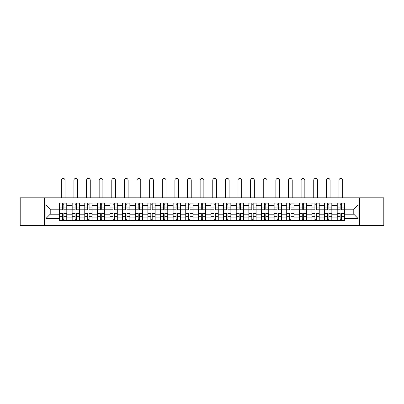 <?xml version="1.0" encoding="UTF-8"?>
<svg xmlns="http://www.w3.org/2000/svg" width="404" height="404" viewBox="0 0 404 404"><rect width="100%" height="100%" fill="white"/><g stroke="black" fill="none" stroke-linecap="round" stroke-linejoin="round"><path stroke-width="0.61" d="M359.691 225.583L383.8 225.583L383.8 197.834L20.2 197.834L20.2 225.583L359.691 225.583L359.691 197.834M72.144 220.407L72.144 205.479L66.801 205.479L66.801 220.407M66.801 205.479L66.801 203.01M72.144 205.479L72.144 203.01M79.426 203.01L79.426 220.407M84.764 220.407L84.764 203.01M92.046 203.01L92.046 220.407M97.384 220.407L97.384 203.01M104.666 203.01L104.666 220.407M110.009 220.407L110.009 203.01M117.291 203.01L117.291 220.407M122.629 220.407L122.629 203.01M129.911 203.01L129.911 220.407M135.249 220.407L135.249 203.01M142.531 203.01L142.531 220.407M147.874 220.407L147.874 203.01M155.156 203.01L155.156 220.407M160.494 220.407L160.494 203.01M167.776 203.01L167.776 220.407M173.114 220.407L173.114 203.01M180.396 203.01L180.396 220.407M185.739 220.407L185.739 203.01M193.021 203.01L193.021 220.407M198.359 220.407L198.359 203.01M205.641 203.01L205.641 220.407M210.979 220.407L210.979 203.01M218.261 203.01L218.261 220.407M223.604 220.407L223.604 203.01M230.886 203.01L230.886 220.407M236.224 220.407L236.224 203.01M243.506 203.01L243.506 220.407M248.844 220.407L248.844 203.01M256.126 203.01L256.126 220.407M261.469 220.407L261.469 203.01M268.751 203.01L268.751 220.407M274.089 220.407L274.089 203.01M281.371 203.01L281.371 220.407M286.709 220.407L286.709 203.01M293.991 203.01L293.991 220.407M299.334 220.407L299.334 203.01M306.616 203.01L306.616 220.407M311.954 220.407L311.954 203.01M319.236 203.01L319.236 220.407M324.574 220.407L324.574 203.01M331.856 203.01L331.856 220.407M337.199 220.407L337.199 203.01M337.199 214.216L331.856 214.216M324.574 214.216L319.236 214.216M311.954 214.216L306.616 214.216M299.334 214.216L293.991 214.216M286.709 214.216L281.371 214.216M274.089 214.216L268.751 214.216M261.469 214.216L256.126 214.216M248.844 214.216L243.506 214.216M236.224 214.216L230.886 214.216M223.604 214.216L218.261 214.216M210.979 214.216L205.641 214.216M198.359 214.216L193.021 214.216M185.739 214.216L180.396 214.216M173.114 214.216L167.776 214.216M160.494 214.216L155.156 214.216M147.874 214.216L142.531 214.216M135.249 214.216L129.911 214.216M122.629 214.216L117.291 214.216M110.009 214.216L104.666 214.216M97.384 214.216L92.046 214.216M84.764 214.216L79.426 214.216M72.144 214.216L66.801 214.216M337.199 209.201L331.856 209.201M324.574 209.201L319.236 209.201M311.954 209.201L306.616 209.201M299.334 209.201L293.991 209.201M286.709 209.201L281.371 209.201M274.089 209.201L268.751 209.201M261.469 209.201L256.126 209.201M248.844 209.201L243.506 209.201M236.224 209.201L230.886 209.201M223.604 209.201L218.261 209.201M210.979 209.201L205.641 209.201M198.359 209.201L193.021 209.201M185.739 209.201L180.396 209.201M173.114 209.201L167.776 209.201M160.494 209.201L155.156 209.201M147.874 209.201L142.531 209.201M135.249 209.201L129.911 209.201M122.629 209.201L117.291 209.201M110.009 209.201L104.666 209.201M97.384 209.201L92.046 209.201M84.764 209.201L79.426 209.201M72.144 209.201L66.801 209.201M50.217 214.216L59.519 214.216L59.519 209.201L50.217 209.201L50.217 214.216L45.93 218.503L45.93 204.914L59.519 204.914L59.519 209.201M344.481 209.201L344.481 214.216L353.783 214.216L353.783 209.201L344.481 209.201L344.481 203.01L59.519 203.01L59.519 204.914M344.481 204.914L358.07 204.914L358.07 218.503L344.481 218.503L344.481 214.216M59.519 214.216L59.519 220.407L344.481 220.407L344.481 218.503M59.519 218.503L45.93 218.503M44.309 225.583L44.309 197.834M63.852 219.195L62.474 219.195M62.474 204.227L63.852 204.227M76.472 219.195L75.093 219.195M75.093 204.227L76.472 204.227M89.092 219.195L87.718 219.195M87.718 204.227L89.092 204.227M101.717 219.195L100.338 219.195M100.338 204.227L101.717 204.227M114.337 219.195L112.958 219.195M112.958 204.227L114.337 204.227M126.957 219.195L125.583 219.195M125.583 204.227L126.957 204.227M139.582 219.195L138.203 219.195M138.203 204.227L139.582 204.227M152.202 219.195L150.823 219.195M150.823 204.227L152.202 204.227M164.822 219.195L163.448 219.195M163.448 204.227L164.822 204.227M177.447 219.195L176.068 219.195M176.068 204.227L177.447 204.227M190.067 219.195L188.688 219.195M188.688 204.227L190.067 204.227M202.687 219.195L201.313 219.195M201.313 204.227L202.687 204.227M215.312 219.195L213.933 219.195M213.933 204.227L215.312 204.227M227.932 219.195L226.553 219.195M226.553 204.227L227.932 204.227M240.552 219.195L239.178 219.195M239.178 204.227L240.552 204.227M253.177 219.195L251.798 219.195M251.798 204.227L253.177 204.227M265.797 219.195L264.418 219.195M264.418 204.227L265.797 204.227M278.417 219.195L277.043 219.195M277.043 204.227L278.417 204.227M291.042 219.195L289.663 219.195M289.663 204.227L291.042 204.227M303.662 219.195L302.283 219.195M302.283 204.227L303.662 204.227M316.281 219.195L314.908 219.195M314.908 204.227L316.281 204.227M328.906 219.195L327.528 219.195M327.528 204.227L328.906 204.227M341.526 219.195L340.148 219.195M340.148 204.227L341.526 204.227M45.93 204.914L50.217 209.201M353.783 214.216L358.07 218.503M353.783 209.201L358.07 204.914M65.024 197.834L65.024 180.275A1.858 1.858 0 0 0 63.16 178.417A1.858 1.858 0 0 0 61.302 180.275L61.302 197.834M63.852 209.969L63.852 203.091L66.761 203.091L66.761 209.969L63.852 209.969M62.474 204.146L63.852 204.146M61.302 203.01L59.56 203.091L59.56 209.969L62.474 209.969L62.474 203.091L65.024 203.01M62.474 213.62L59.56 213.448L62.474 213.448L62.474 220.326L59.56 220.326L61.181 220.326M59.56 213.62L59.56 220.326M63.852 219.276L62.474 219.276M65.145 220.326L66.761 220.326L66.761 213.448L63.852 213.448L63.852 220.326L61.302 220.326M66.761 220.326L65.024 220.326M77.644 197.834L77.644 180.275A1.858 1.858 0 0 0 75.785 178.417A1.858 1.858 0 0 0 73.922 180.275L73.922 197.834M76.472 209.969L76.472 203.091L79.386 203.091L79.386 209.969L76.472 209.969M75.093 204.146L76.472 204.146M73.922 203.01L72.185 203.091L72.185 209.969L75.093 209.969L75.093 203.091L77.644 203.01M90.264 197.834L90.264 180.275A1.858 1.858 0 0 0 88.405 178.417A1.858 1.858 0 0 0 86.547 180.275L86.547 197.834M89.092 209.969L89.092 203.091L92.006 203.091L92.006 209.969L89.092 209.969M87.718 204.146L89.092 204.146M86.547 203.01L84.805 203.091L84.805 209.969L87.718 209.969L87.718 203.091L90.264 203.01M75.093 213.62L72.185 213.448L75.093 213.448L75.093 220.326L72.185 220.326L73.801 220.326M72.185 213.62L72.185 220.326M76.472 219.276L75.093 219.276M77.765 220.326L79.386 220.326L79.386 213.448L76.472 213.448L76.472 220.326L73.922 220.326M79.386 220.326L77.644 220.326M87.718 213.62L84.805 213.448L87.718 213.448L87.718 220.326L84.805 220.326L86.421 220.326M84.805 213.62L84.805 220.326M89.092 219.276L87.718 219.276M90.39 220.326L92.006 220.326L92.006 213.448L89.092 213.448L89.092 220.326L86.547 220.326M92.006 220.326L90.264 220.326M102.889 197.834L102.889 180.275A1.858 1.858 0 0 0 101.025 178.417A1.858 1.858 0 0 0 99.167 180.275L99.167 197.834M101.717 209.969L101.717 203.091L104.626 203.091L104.626 209.969L101.717 209.969M100.338 204.146L101.717 204.146M99.167 203.01L97.425 203.091L97.425 209.969L100.338 209.969L100.338 203.091L102.889 203.01M115.509 197.834L115.509 180.275A1.858 1.858 0 0 0 113.65 178.417A1.858 1.858 0 0 0 111.787 180.275L111.787 197.834M114.337 209.969L114.337 203.091L117.251 203.091L117.251 209.969L114.337 209.969M112.958 204.146L114.337 204.146M111.787 203.01L110.05 203.091L110.05 209.969L112.958 209.969L112.958 203.091L115.509 203.01M128.129 197.834L128.129 180.275A1.858 1.858 0 0 0 126.27 178.417A1.858 1.858 0 0 0 124.412 180.275L124.412 197.834M126.957 209.969L126.957 203.091L129.871 203.091L129.871 209.969L126.957 209.969M125.583 204.146L126.957 204.146M124.412 203.01L122.67 203.091L122.67 209.969L125.583 209.969L125.583 203.091L128.129 203.01M100.338 213.62L97.425 213.448L100.338 213.448L100.338 220.326L97.425 220.326L99.046 220.326M97.425 213.62L97.425 220.326M101.717 219.276L100.338 219.276M103.01 220.326L104.626 220.326L104.626 213.448L101.717 213.448L101.717 220.326L99.167 220.326M104.626 220.326L102.889 220.326M112.958 213.62L110.05 213.448L112.958 213.448L112.958 220.326L110.05 220.326L111.666 220.326M110.05 213.62L110.05 220.326M114.337 219.276L112.958 219.276M115.63 220.326L117.251 220.326L117.251 213.448L114.337 213.448L114.337 220.326L111.787 220.326M117.251 220.326L115.509 220.326M125.583 213.62L122.67 213.448L125.583 213.448L125.583 220.326L122.67 220.326L124.286 220.326M122.67 213.62L122.67 220.326M126.957 219.276L125.583 219.276M128.255 220.326L129.871 220.326L129.871 213.448L126.957 213.448L126.957 220.326L124.412 220.326M129.871 220.326L128.129 220.326M140.754 197.834L140.754 180.275A1.858 1.858 0 0 0 138.89 178.417A1.858 1.858 0 0 0 137.032 180.275L137.032 197.834M139.582 209.969L139.582 203.091L142.491 203.091L142.491 209.969L139.582 209.969M138.203 204.146L139.582 204.146M137.032 203.01L135.29 203.091L135.29 209.969L138.203 209.969L138.203 203.091L140.754 203.01M138.203 213.62L135.29 213.448L138.203 213.448L138.203 220.326L135.29 220.326L136.911 220.326M135.29 213.62L135.29 220.326M139.582 219.276L138.203 219.276M140.875 220.326L142.491 220.326L142.491 213.448L139.582 213.448L139.582 220.326L137.032 220.326M142.491 220.326L140.754 220.326M153.374 197.834L153.374 180.275A1.858 1.858 0 0 0 151.515 178.417A1.858 1.858 0 0 0 149.652 180.275L149.652 197.834M152.202 209.969L152.202 203.091L155.116 203.091L155.116 209.969L152.202 209.969M150.823 204.146L152.202 204.146M149.652 203.01L147.915 203.091L147.915 209.969L150.823 209.969L150.823 203.091L153.374 203.01M150.823 213.62L147.915 213.448L150.823 213.448L150.823 220.326L147.915 220.326L149.531 220.326M147.915 213.62L147.915 220.326M152.202 219.276L150.823 219.276M153.495 220.326L155.116 220.326L155.116 213.448L152.202 213.448L152.202 220.326L149.652 220.326M155.116 220.326L153.374 220.326M165.993 197.834L165.993 180.275A1.858 1.858 0 0 0 164.135 178.417A1.858 1.858 0 0 0 162.277 180.275L162.277 197.834M164.822 209.969L164.822 203.091L167.736 203.091L167.736 209.969L164.822 209.969M163.448 204.146L164.822 204.146M162.277 203.01L160.534 203.091L160.534 209.969L163.448 209.969L163.448 203.091L165.993 203.01M163.448 213.62L160.534 213.448L163.448 213.448L163.448 220.326L160.534 220.326L162.15 220.326M160.534 213.62L160.534 220.326M164.822 219.276L163.448 219.276M166.12 220.326L167.736 220.326L167.736 213.448L164.822 213.448L164.822 220.326L162.277 220.326M167.736 220.326L165.993 220.326M178.618 197.834L178.618 180.275A1.858 1.858 0 0 0 176.755 178.417A1.858 1.858 0 0 0 174.897 180.275L174.897 197.834M177.447 209.969L177.447 203.091L180.356 203.091L180.356 209.969L177.447 209.969M176.068 204.146L177.447 204.146M174.897 203.01L173.154 203.091L173.154 209.969L176.068 209.969L176.068 203.091L178.618 203.01M176.068 213.62L173.154 213.448L176.068 213.448L176.068 220.326L173.154 220.326L174.775 220.326M173.154 213.62L173.154 220.326M177.447 219.276L176.068 219.276M178.74 220.326L180.356 220.326L180.356 213.448L177.447 213.448L177.447 220.326L174.897 220.326M180.356 220.326L178.618 220.326M191.238 197.834L191.238 180.275A1.858 1.858 0 0 0 189.38 178.417A1.858 1.858 0 0 0 187.517 180.275L187.517 197.834M190.067 209.969L190.067 203.091L192.981 203.091L192.981 209.969L190.067 209.969M188.688 204.146L190.067 204.146M187.517 203.01L185.779 203.091L185.779 209.969L188.688 209.969L188.688 203.091L191.238 203.01M203.858 197.834L203.858 180.275A1.858 1.858 0 0 0 202 178.417A1.858 1.858 0 0 0 200.142 180.275L200.142 197.834M202.687 209.969L202.687 203.091L205.601 203.091L205.601 209.969L202.687 209.969M201.313 204.146L202.687 204.146M200.142 203.01L198.399 203.091L198.399 209.969L201.313 209.969L201.313 203.091L203.858 203.01M216.483 197.834L216.483 180.275A1.858 1.858 0 0 0 214.62 178.417A1.858 1.858 0 0 0 212.762 180.275L212.762 197.834M215.312 209.969L215.312 203.091L218.221 203.091L218.221 209.969L215.312 209.969M213.933 204.146L215.312 204.146M212.762 203.01L211.019 203.091L211.019 209.969L213.933 209.969L213.933 203.091L216.483 203.01M229.103 197.834L229.103 180.275A1.858 1.858 0 0 0 227.245 178.417A1.858 1.858 0 0 0 225.382 180.275L225.382 197.834M227.932 209.969L227.932 203.091L230.846 203.091L230.846 209.969L227.932 209.969M226.553 204.146L227.932 204.146M225.382 203.01L223.644 203.091L223.644 209.969L226.553 209.969L226.553 203.091L229.103 203.01M241.723 197.834L241.723 180.275A1.858 1.858 0 0 0 239.865 178.417A1.858 1.858 0 0 0 238.007 180.275L238.007 197.834M240.552 209.969L240.552 203.091L243.466 203.091L243.466 209.969L240.552 209.969M239.178 204.146L240.552 204.146M238.007 203.01L236.264 203.091L236.264 209.969L239.178 209.969L239.178 203.091L241.723 203.01M254.348 197.834L254.348 180.275A1.858 1.858 0 0 0 252.485 178.417A1.858 1.858 0 0 0 250.626 180.275L250.626 197.834M253.177 209.969L253.177 203.091L256.086 203.091L256.086 209.969L253.177 209.969M251.798 204.146L253.177 204.146M250.626 203.01L248.884 203.091L248.884 209.969L251.798 209.969L251.798 203.091L254.348 203.01M188.688 213.62L185.779 213.448L188.688 213.448L188.688 220.326L185.779 220.326L187.395 220.326M185.779 213.62L185.779 220.326M190.067 219.276L188.688 219.276M191.36 220.326L192.981 220.326L192.981 213.448L190.067 213.448L190.067 220.326L187.517 220.326M192.981 220.326L191.238 220.326M201.313 213.62L198.399 213.448L201.313 213.448L201.313 220.326L198.399 220.326L200.015 220.326M198.399 213.62L198.399 220.326M202.687 219.276L201.313 219.276M203.985 220.326L205.601 220.326L205.601 213.448L202.687 213.448L202.687 220.326L200.142 220.326M205.601 220.326L203.858 220.326M213.933 213.62L211.019 213.448L213.933 213.448L213.933 220.326L211.019 220.326L212.64 220.326M211.019 213.62L211.019 220.326M215.312 219.276L213.933 219.276M216.605 220.326L218.221 220.326L218.221 213.448L215.312 213.448L215.312 220.326L212.762 220.326M218.221 220.326L216.483 220.326M226.553 213.62L223.644 213.448L226.553 213.448L226.553 220.326L223.644 220.326L225.26 220.326M223.644 213.62L223.644 220.326M227.932 219.276L226.553 219.276M229.225 220.326L230.846 220.326L230.846 213.448L227.932 213.448L227.932 220.326L225.382 220.326M230.846 220.326L229.103 220.326M239.178 213.62L236.264 213.448L239.178 213.448L239.178 220.326L236.264 220.326L237.88 220.326M236.264 213.62L236.264 220.326M240.552 219.276L239.178 219.276M241.85 220.326L243.466 220.326L243.466 213.448L240.552 213.448L240.552 220.326L238.007 220.326M243.466 220.326L241.723 220.326M251.798 213.62L248.884 213.448L251.798 213.448L251.798 220.326L248.884 220.326L250.505 220.326M248.884 213.62L248.884 220.326M253.177 219.276L251.798 219.276M254.469 220.326L256.086 220.326L256.086 213.448L253.177 213.448L253.177 220.326L250.626 220.326M256.086 220.326L254.348 220.326M266.968 197.834L266.968 180.275A1.858 1.858 0 0 0 265.11 178.417A1.858 1.858 0 0 0 263.246 180.275L263.246 197.834M265.797 209.969L265.797 203.091L268.711 203.091L268.711 209.969L265.797 209.969M264.418 204.146L265.797 204.146M263.246 203.01L261.509 203.091L261.509 209.969L264.418 209.969L264.418 203.091L266.968 203.01M264.418 213.62L261.509 213.448L264.418 213.448L264.418 220.326L261.509 220.326L263.125 220.326M261.509 213.62L261.509 220.326M265.797 219.276L264.418 219.276M267.089 220.326L268.711 220.326L268.711 213.448L265.797 213.448L265.797 220.326L263.246 220.326M268.711 220.326L266.968 220.326M279.588 197.834L279.588 180.275A1.858 1.858 0 0 0 277.73 178.417A1.858 1.858 0 0 0 275.871 180.275L275.871 197.834M278.417 209.969L278.417 203.091L281.33 203.091L281.33 209.969L278.417 209.969M277.043 204.146L278.417 204.146M275.871 203.01L274.129 203.091L274.129 209.969L277.043 209.969L277.043 203.091L279.588 203.01M277.043 213.62L274.129 213.448L277.043 213.448L277.043 220.326L274.129 220.326L275.745 220.326M274.129 213.62L274.129 220.326M278.417 219.276L277.043 219.276M279.714 220.326L281.33 220.326L281.33 213.448L278.417 213.448L278.417 220.326L275.871 220.326M281.33 220.326L279.588 220.326M292.213 197.834L292.213 180.275A1.858 1.858 0 0 0 290.35 178.417A1.858 1.858 0 0 0 288.491 180.275L288.491 197.834M291.042 209.969L291.042 203.091L293.95 203.091L293.95 209.969L291.042 209.969M289.663 204.146L291.042 204.146M288.491 203.01L286.749 203.091L286.749 209.969L289.663 209.969L289.663 203.091L292.213 203.01M289.663 213.62L286.749 213.448L289.663 213.448L289.663 220.326L286.749 220.326L288.37 220.326M286.749 213.62L286.749 220.326M291.042 219.276L289.663 219.276M292.334 220.326L293.95 220.326L293.95 213.448L291.042 213.448L291.042 220.326L288.491 220.326M293.95 220.326L292.213 220.326M304.833 197.834L304.833 180.275A1.858 1.858 0 0 0 302.975 178.417A1.858 1.858 0 0 0 301.111 180.275L301.111 197.834M303.662 209.969L303.662 203.091L306.575 203.091L306.575 209.969L303.662 209.969M302.283 204.146L303.662 204.146M301.111 203.01L299.374 203.091L299.374 209.969L302.283 209.969L302.283 203.091L304.833 203.01M302.283 213.62L299.374 213.448L302.283 213.448L302.283 220.326L299.374 220.326L300.99 220.326M299.374 213.62L299.374 220.326M303.662 219.276L302.283 219.276M304.954 220.326L306.575 220.326L306.575 213.448L303.662 213.448L303.662 220.326L301.111 220.326M306.575 220.326L304.833 220.326M317.453 197.834L317.453 180.275A1.858 1.858 0 0 0 315.595 178.417A1.858 1.858 0 0 0 313.736 180.275L313.736 197.834M316.281 209.969L316.281 203.091L319.195 203.091L319.195 209.969L316.281 209.969M314.908 204.146L316.281 204.146M313.736 203.01L311.994 203.091L311.994 209.969L314.908 209.969L314.908 203.091L317.453 203.01M314.908 213.62L311.994 213.448L314.908 213.448L314.908 220.326L311.994 220.326L313.61 220.326M311.994 213.62L311.994 220.326M316.281 219.276L314.908 219.276M317.579 220.326L319.195 220.326L319.195 213.448L316.281 213.448L316.281 220.326L313.736 220.326M319.195 220.326L317.453 220.326M330.078 197.834L330.078 180.275A1.858 1.858 0 0 0 328.215 178.417A1.858 1.858 0 0 0 326.356 180.275L326.356 197.834M328.906 209.969L328.906 203.091L331.815 203.091L331.815 209.969L328.906 209.969M327.528 204.146L328.906 204.146M326.356 203.01L324.614 203.091L324.614 209.969L327.528 209.969L327.528 203.091L330.078 203.01M327.528 213.62L324.614 213.448L327.528 213.448L327.528 220.326L324.614 220.326L326.235 220.326M324.614 213.62L324.614 220.326M328.906 219.276L327.528 219.276M330.199 220.326L331.815 220.326L331.815 213.448L328.906 213.448L328.906 220.326L326.356 220.326M331.815 220.326L330.078 220.326M342.698 197.834L342.698 180.275A1.858 1.858 0 0 0 340.84 178.417A1.858 1.858 0 0 0 338.976 180.275L338.976 197.834M341.526 209.969L341.526 203.091L344.44 203.091L344.44 209.969L341.526 209.969M340.148 204.146L341.526 204.146M338.976 203.01L337.239 203.091L337.239 209.969L340.148 209.969L340.148 203.091L342.698 203.01M340.148 213.62L337.239 213.448L340.148 213.448L340.148 220.326L337.239 220.326L338.855 220.326M337.239 213.62L337.239 220.326M341.526 219.276L340.148 219.276M342.819 220.326L344.44 220.326L344.44 213.448L341.526 213.448L341.526 220.326L338.976 220.326M344.44 220.326L342.698 220.326M324.574 205.479L319.236 205.479M311.954 205.479L306.616 205.479M299.334 205.479L293.991 205.479M286.709 205.479L281.371 205.479M274.089 205.479L268.751 205.479M261.469 205.479L256.126 205.479M248.844 205.479L243.506 205.479M236.224 205.479L230.886 205.479M223.604 205.479L218.261 205.479M210.979 205.479L205.641 205.479M198.359 205.479L193.021 205.479M185.739 205.479L180.396 205.479M173.114 205.479L167.776 205.479M160.494 205.479L155.156 205.479M147.874 205.479L142.531 205.479M135.249 205.479L129.911 205.479M122.629 205.479L117.291 205.479M110.009 205.479L104.666 205.479M97.384 205.479L92.046 205.479M84.764 205.479L79.426 205.479M337.199 205.479L331.856 205.479M324.574 217.938L319.236 217.938M311.954 217.938L306.616 217.938M299.334 217.938L293.991 217.938M286.709 217.938L281.371 217.938M274.089 217.938L268.751 217.938M261.469 217.938L256.126 217.938M248.844 217.938L243.506 217.938M236.224 217.938L230.886 217.938M223.604 217.938L218.261 217.938M210.979 217.938L205.641 217.938M198.359 217.938L193.021 217.938M185.739 217.938L180.396 217.938M173.114 217.938L167.776 217.938M160.494 217.938L155.156 217.938M147.874 217.938L142.531 217.938M135.249 217.938L129.911 217.938M122.629 217.938L117.291 217.938M110.009 217.938L104.666 217.938M97.384 217.938L92.046 217.938M84.764 217.938L79.426 217.938M72.144 217.938L66.801 217.938M337.199 217.938L331.856 217.938M63.852 209.797L66.761 209.797M63.852 207.065L66.761 207.065M59.56 209.797L62.474 209.797M59.56 207.065L62.474 207.065M62.474 216.352L59.56 216.352M66.761 213.62L63.852 213.62M66.761 216.352L63.852 216.352M76.472 209.797L79.386 209.797M76.472 207.065L79.386 207.065M72.185 209.797L75.093 209.797M72.185 207.065L75.093 207.065M89.092 209.797L92.006 209.797M89.092 207.065L92.006 207.065M84.805 209.797L87.718 209.797M84.805 207.065L87.718 207.065M75.093 216.352L72.185 216.352M79.386 213.62L76.472 213.62M79.386 216.352L76.472 216.352M87.718 216.352L84.805 216.352M92.006 213.62L89.092 213.62M92.006 216.352L89.092 216.352M101.717 209.797L104.626 209.797M101.717 207.065L104.626 207.065M97.425 209.797L100.338 209.797M97.425 207.065L100.338 207.065M114.337 209.797L117.251 209.797M114.337 207.065L117.251 207.065M110.05 209.797L112.958 209.797M110.05 207.065L112.958 207.065M126.957 209.797L129.871 209.797M126.957 207.065L129.871 207.065M122.67 209.797L125.583 209.797M122.67 207.065L125.583 207.065M100.338 216.352L97.425 216.352M104.626 213.62L101.717 213.62M104.626 216.352L101.717 216.352M112.958 216.352L110.05 216.352M117.251 213.62L114.337 213.62M117.251 216.352L114.337 216.352M125.583 216.352L122.67 216.352M129.871 213.62L126.957 213.62M129.871 216.352L126.957 216.352M139.582 209.797L142.491 209.797M139.582 207.065L142.491 207.065M135.29 209.797L138.203 209.797M135.29 207.065L138.203 207.065M138.203 216.352L135.29 216.352M142.491 213.62L139.582 213.62M142.491 216.352L139.582 216.352M152.202 209.797L155.116 209.797M152.202 207.065L155.116 207.065M147.915 209.797L150.823 209.797M147.915 207.065L150.823 207.065M150.823 216.352L147.915 216.352M155.116 213.62L152.202 213.62M155.116 216.352L152.202 216.352M164.822 209.797L167.736 209.797M164.822 207.065L167.736 207.065M160.534 209.797L163.448 209.797M160.534 207.065L163.448 207.065M163.448 216.352L160.534 216.352M167.736 213.62L164.822 213.62M167.736 216.352L164.822 216.352M177.447 209.797L180.356 209.797M177.447 207.065L180.356 207.065M173.154 209.797L176.068 209.797M173.154 207.065L176.068 207.065M176.068 216.352L173.154 216.352M180.356 213.62L177.447 213.62M180.356 216.352L177.447 216.352M190.067 209.797L192.981 209.797M190.067 207.065L192.981 207.065M185.779 209.797L188.688 209.797M185.779 207.065L188.688 207.065M202.687 209.797L205.601 209.797M202.687 207.065L205.601 207.065M198.399 209.797L201.313 209.797M198.399 207.065L201.313 207.065M215.312 209.797L218.221 209.797M215.312 207.065L218.221 207.065M211.019 209.797L213.933 209.797M211.019 207.065L213.933 207.065M227.932 209.797L230.846 209.797M227.932 207.065L230.846 207.065M223.644 209.797L226.553 209.797M223.644 207.065L226.553 207.065M240.552 209.797L243.466 209.797M240.552 207.065L243.466 207.065M236.264 209.797L239.178 209.797M236.264 207.065L239.178 207.065M253.177 209.797L256.086 209.797M253.177 207.065L256.086 207.065M248.884 209.797L251.798 209.797M248.884 207.065L251.798 207.065M188.688 216.352L185.779 216.352M192.981 213.62L190.067 213.62M192.981 216.352L190.067 216.352M201.313 216.352L198.399 216.352M205.601 213.62L202.687 213.62M205.601 216.352L202.687 216.352M213.933 216.352L211.019 216.352M218.221 213.62L215.312 213.62M218.221 216.352L215.312 216.352M226.553 216.352L223.644 216.352M230.846 213.62L227.932 213.62M230.846 216.352L227.932 216.352M239.178 216.352L236.264 216.352M243.466 213.62L240.552 213.62M243.466 216.352L240.552 216.352M251.798 216.352L248.884 216.352M256.086 213.62L253.177 213.62M256.086 216.352L253.177 216.352M265.797 209.797L268.711 209.797M265.797 207.065L268.711 207.065M261.509 209.797L264.418 209.797M261.509 207.065L264.418 207.065M264.418 216.352L261.509 216.352M268.711 213.62L265.797 213.62M268.711 216.352L265.797 216.352M278.417 209.797L281.33 209.797M278.417 207.065L281.33 207.065M274.129 209.797L277.043 209.797M274.129 207.065L277.043 207.065M277.043 216.352L274.129 216.352M281.33 213.62L278.417 213.62M281.33 216.352L278.417 216.352M291.042 209.797L293.95 209.797M291.042 207.065L293.95 207.065M286.749 209.797L289.663 209.797M286.749 207.065L289.663 207.065M289.663 216.352L286.749 216.352M293.95 213.62L291.042 213.62M293.95 216.352L291.042 216.352M303.662 209.797L306.575 209.797M303.662 207.065L306.575 207.065M299.374 209.797L302.283 209.797M299.374 207.065L302.283 207.065M302.283 216.352L299.374 216.352M306.575 213.62L303.662 213.62M306.575 216.352L303.662 216.352M316.281 209.797L319.195 209.797M316.281 207.065L319.195 207.065M311.994 209.797L314.908 209.797M311.994 207.065L314.908 207.065M314.908 216.352L311.994 216.352M319.195 213.62L316.281 213.62M319.195 216.352L316.281 216.352M328.906 209.797L331.815 209.797M328.906 207.065L331.815 207.065M324.614 209.797L327.528 209.797M324.614 207.065L327.528 207.065M327.528 216.352L324.614 216.352M331.815 213.62L328.906 213.62M331.815 216.352L328.906 216.352M341.526 209.797L344.44 209.797M341.526 207.065L344.44 207.065M337.239 209.797L340.148 209.797M337.239 207.065L340.148 207.065M340.148 216.352L337.239 216.352M344.44 213.62L341.526 213.62M344.44 216.352L341.526 216.352"/></g></svg>
